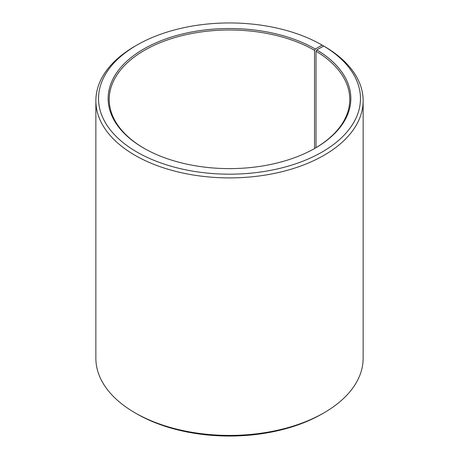 <?xml version="1.0" encoding="UTF-8"?>
<svg xmlns="http://www.w3.org/2000/svg" width="459" height="459" viewBox="0 0 459 459"><rect width="100%" height="100%" fill="white"/><g stroke="black" fill="none" stroke-linecap="round" stroke-linejoin="round"><path stroke-width="0.69" d="M323.71 46.038A130.964 75.615 180 0 1 321.025 152.646A130.964 75.615 180 0 1 136.357 151.717A130.964 75.615 180 0 1 136.891 45.097L135.003 46.187A133.638 77.152 180 0 0 95.862 100.745A133.638 77.152 180 0 0 229.5 177.897A133.638 77.152 180 0 0 363.138 100.745A133.638 77.152 180 0 0 325.632 47.145L323.71 46.038L316.785 49.899L316.016 51.196L316.016 147.672M316.016 51.196A120.275 69.441 180 0 1 349.775 99.437A120.275 69.441 180 0 1 314.926 148.314M144.074 148.314A120.275 69.441 180 0 1 109.225 99.437A120.275 69.441 180 0 1 183.474 35.28A120.275 69.441 180 0 1 314.547 50.335L314.547 148.532M363.138 100.745L363.138 358.255A133.638 77.152 180 0 1 323.997 412.813L322.109 413.903A130.964 75.615 180 0 1 136.891 413.903L135.003 412.813A133.638 77.152 180 0 1 95.862 358.255L95.862 100.745M323.997 412.813A133.638 77.152 180 0 1 135.003 412.813M323.997 46.204L322.103 45.097L315.304 49.027L314.547 50.335M136.891 45.097A130.964 75.615 180 0 1 322.103 45.097M316.785 49.899A121.342 70.055 180 0 1 315.304 148.096A121.342 70.055 180 0 1 143.696 148.096A121.342 70.055 180 0 1 143.696 49.021A121.342 70.055 180 0 1 315.304 49.027"/></g></svg>
